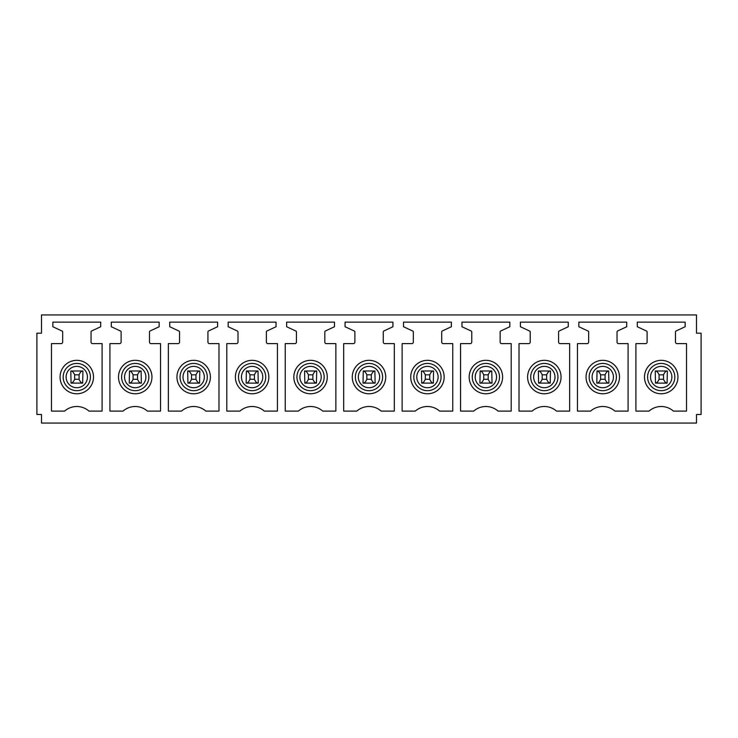 <?xml version="1.0" encoding="UTF-8"?>
<svg xmlns="http://www.w3.org/2000/svg" width="738" height="738" viewBox="0 0 738 738"><rect width="100%" height="100%" fill="white"/><g stroke="black" fill="none" stroke-linecap="round" stroke-linejoin="round"><path stroke-width="1.11" d="M646.543 369.037A16.716 16.716 0 0 1 669.237 362.376A16.716 16.716 0 0 1 675.888 385.07A16.716 16.716 0 0 1 653.204 391.73A16.716 16.716 0 0 1 646.543 369.037M41.503 423.068L696.497 423.068L696.497 414.479L701.1 414.479L701.1 333.179L696.497 333.179L696.497 314.932L41.503 314.932L41.503 333.179L36.9 333.179L36.9 414.479L41.503 414.479L41.503 423.068M645.575 343.613A1.531 1.531 0 0 0 647.106 342.081L647.106 331.906A0.922 0.922 0 0 0 646.571 331.067L637.291 326.74L637.291 322.137L685.15 322.137L685.15 326.74L676.017 331.002A0.922 0.922 0 0 0 675.482 331.832L675.482 342.081A1.531 1.531 0 0 0 677.014 343.613L686.524 343.613L686.524 411.103L673.388 411.103A18.404 18.404 0 0 0 649.043 411.103L635.907 411.103L635.907 343.613L645.575 343.613M587.125 343.613A1.531 1.531 0 0 0 588.666 342.081L588.666 331.906A0.922 0.922 0 0 0 588.131 331.067L578.841 326.74L578.841 322.137L626.7 322.137L626.7 326.74L617.568 331.002A0.922 0.922 0 0 0 617.042 331.832L617.042 342.081A1.531 1.531 0 0 0 618.573 343.613L628.084 343.613L628.084 411.103L614.948 411.103A18.404 18.404 0 0 0 590.603 411.103L577.467 411.103L577.467 343.613L587.125 343.613M528.685 343.613A1.531 1.531 0 0 0 530.216 342.081L530.216 331.906A0.922 0.922 0 0 0 529.69 331.067L520.401 326.74L520.401 322.137L568.26 322.137L568.26 326.74L559.127 331.002A0.922 0.922 0 0 0 558.592 331.832L558.592 342.081A1.531 1.531 0 0 0 560.133 343.613L569.644 343.613L569.644 411.103L556.507 411.103A18.404 18.404 0 0 0 532.153 411.103L519.017 411.103L519.017 343.613L528.685 343.613M470.244 343.613A1.531 1.531 0 0 0 471.776 342.081L471.776 331.906A0.922 0.922 0 0 0 471.241 331.067L461.96 326.74L461.96 322.137L509.82 322.137L509.82 326.74L500.687 331.002A0.922 0.922 0 0 0 500.152 331.832L500.152 342.081A1.531 1.531 0 0 0 501.683 343.613L511.194 343.613L511.194 411.103L498.058 411.103A18.404 18.404 0 0 0 473.713 411.103L460.577 411.103L460.577 343.613L470.244 343.613M411.795 343.613A1.531 1.531 0 0 0 413.335 342.081L413.335 331.906A0.922 0.922 0 0 0 412.8 331.067L403.511 326.74L403.511 322.137L451.37 322.137L451.37 326.74L442.237 331.002A0.922 0.922 0 0 0 441.711 331.832L441.711 342.081A1.531 1.531 0 0 0 443.243 343.613L452.754 343.613L452.754 411.103L439.617 411.103A18.404 18.404 0 0 0 415.273 411.103L402.136 411.103L402.136 343.613L411.795 343.613M353.354 343.613A1.531 1.531 0 0 0 354.886 342.081L354.886 331.906A0.922 0.922 0 0 0 354.36 331.067L345.07 326.74L345.07 322.137L392.93 322.137L392.93 326.74L383.797 331.002A0.922 0.922 0 0 0 383.262 331.832L383.262 342.081A1.531 1.531 0 0 0 384.802 343.613L394.313 343.613L394.313 411.103L381.177 411.103A18.404 18.404 0 0 0 356.823 411.103L343.687 411.103L343.687 343.613L353.354 343.613M294.914 343.613A1.531 1.531 0 0 0 296.445 342.081L296.445 331.906A0.922 0.922 0 0 0 295.91 331.067L286.63 326.74L286.63 322.137L334.489 322.137L334.489 326.74L325.357 331.002A0.922 0.922 0 0 0 324.821 331.832L324.821 342.081A1.531 1.531 0 0 0 326.353 343.613L335.864 343.613L335.864 411.103L322.727 411.103A18.404 18.404 0 0 0 298.383 411.103L285.246 411.103L285.246 343.613L294.914 343.613M236.464 343.613A1.531 1.531 0 0 0 238.005 342.081L238.005 331.906A0.922 0.922 0 0 0 237.47 331.067L228.18 326.74L228.18 322.137L276.04 322.137L276.04 326.74L266.907 331.002A0.922 0.922 0 0 0 266.381 331.832L266.381 342.081A1.531 1.531 0 0 0 267.912 343.613L277.423 343.613L277.423 411.103L264.287 411.103A18.404 18.404 0 0 0 239.942 411.103L226.806 411.103L226.806 343.613L236.464 343.613M178.024 343.613A1.531 1.531 0 0 0 179.555 342.081L179.555 331.906A0.922 0.922 0 0 0 179.03 331.067L169.74 326.74L169.74 322.137L217.599 322.137L217.599 326.74L208.467 331.002A0.922 0.922 0 0 0 207.931 331.832L207.931 342.081A1.531 1.531 0 0 0 209.472 343.613L218.983 343.613L218.983 411.103L205.847 411.103A18.404 18.404 0 0 0 181.493 411.103L168.356 411.103L168.356 343.613L178.024 343.613M119.584 343.613A1.531 1.531 0 0 0 121.115 342.081L121.115 331.906A0.922 0.922 0 0 0 120.58 331.067L111.3 326.74L111.3 322.137L159.159 322.137L159.159 326.74L150.026 331.002A0.922 0.922 0 0 0 149.491 331.832L149.491 342.081A1.531 1.531 0 0 0 151.022 343.613L160.533 343.613L160.533 411.103L147.397 411.103A18.404 18.404 0 0 0 123.052 411.103L109.916 411.103L109.916 343.613L119.584 343.613M51.475 411.103L51.475 343.613L61.134 343.613A1.531 1.531 0 0 0 62.675 342.081L62.675 331.906A0.922 0.922 0 0 0 62.14 331.067L52.85 326.74L52.85 322.137L100.709 322.137L100.709 326.74L91.577 331.002A0.922 0.922 0 0 0 91.051 331.832L91.051 342.081A1.531 1.531 0 0 0 92.582 343.613L102.093 343.613L102.093 411.103L88.957 411.103A18.404 18.404 0 0 0 64.612 411.103L51.475 411.103M600.631 374.83L605.077 374.83C606.212 372.293 607.411 371.011 608.665 370.993L608.905 383.114L596.793 383.114L597.042 370.993C598.297 371.011 599.487 372.284 600.631 374.83L600.631 379.277C599.487 381.823 598.297 383.096 597.042 383.114M529.653 369.037A16.716 16.716 0 0 1 552.347 362.376A16.716 16.716 0 0 1 559.007 385.07A16.716 16.716 0 0 1 536.314 391.73A16.716 16.716 0 0 1 529.653 369.037M483.741 374.83L488.187 374.83C489.322 372.293 490.521 371.011 491.776 370.993L492.025 383.114L479.903 383.114L480.152 370.993C481.407 371.011 482.606 372.284 483.741 374.83L483.741 379.277C482.606 381.823 481.407 383.096 480.152 383.114M412.773 369.037A16.716 16.716 0 0 1 435.457 362.376A16.716 16.716 0 0 1 442.117 385.07A16.716 16.716 0 0 1 419.424 391.73A16.716 16.716 0 0 1 412.773 369.037M366.851 374.83L371.297 374.83C372.441 372.293 373.631 371.011 374.886 370.993L375.135 383.114L363.022 383.114L363.262 370.993C364.517 371.011 365.716 372.284 366.851 374.83L366.851 379.277C365.716 381.823 364.517 383.096 363.262 383.114M295.883 369.037A16.716 16.716 0 0 1 318.576 362.376A16.716 16.716 0 0 1 325.227 385.07A16.716 16.716 0 0 1 302.543 391.73A16.716 16.716 0 0 1 295.883 369.037M249.97 374.83L254.416 374.83C255.551 372.293 256.75 371.011 258.005 370.993L258.245 383.114L246.132 383.114L246.381 370.993C247.636 371.011 248.826 372.284 249.97 374.83L249.97 379.277C248.826 381.823 247.636 383.096 246.381 383.114M178.993 369.037A16.716 16.716 0 0 1 201.686 362.376A16.716 16.716 0 0 1 208.347 385.07A16.716 16.716 0 0 1 185.653 391.73A16.716 16.716 0 0 1 178.993 369.037M133.08 374.83L137.526 374.83C138.661 372.293 139.86 371.011 141.115 370.993L141.364 383.114L129.242 383.114L129.491 370.993C130.746 371.011 131.945 372.284 133.08 374.83L133.08 379.277C131.945 381.823 130.746 383.096 129.491 383.114M62.112 369.037A16.716 16.716 0 0 1 84.796 362.376A16.716 16.716 0 0 1 91.457 385.07A16.716 16.716 0 0 1 68.763 391.73A16.716 16.716 0 0 1 62.112 369.037M82.674 370.993C81.42 371.011 80.221 372.293 79.086 374.83L79.086 379.277C80.221 381.814 81.42 383.096 82.674 383.114L82.914 370.993L70.802 370.993L71.051 383.114C72.306 383.096 73.496 381.823 74.639 379.277L74.639 374.83C73.496 372.284 72.306 371.011 71.051 370.993L71.051 370.993M120.552 369.037A16.716 16.716 0 0 0 127.213 391.73A16.716 16.716 0 0 0 149.897 385.07A16.716 16.716 0 0 0 143.246 362.376A16.716 16.716 0 0 0 120.552 369.037M199.555 370.993C198.301 371.011 197.111 372.293 195.967 374.83L195.967 379.277C197.111 381.814 198.301 383.096 199.555 383.114L199.804 370.993L187.683 370.993L187.932 383.114C189.186 383.096 190.386 381.823 191.52 379.277L191.52 374.83C190.386 372.284 189.186 371.011 187.932 370.993L187.932 370.993M237.442 369.037A16.716 16.716 0 0 0 244.094 391.73A16.716 16.716 0 0 0 266.787 385.07A16.716 16.716 0 0 0 260.127 362.376A16.716 16.716 0 0 0 237.442 369.037M316.445 370.993C315.191 371.011 313.991 372.293 312.857 374.83L312.857 379.277C313.991 381.814 315.191 383.096 316.445 383.114L316.694 370.993L304.573 370.993L304.822 383.114C306.076 383.096 307.276 381.823 308.41 379.277L308.41 374.83C307.276 372.284 306.076 371.011 304.822 370.993L304.822 370.993M354.323 369.037A16.716 16.716 0 0 0 360.983 391.73A16.716 16.716 0 0 0 383.677 385.07A16.716 16.716 0 0 0 377.017 362.376A16.716 16.716 0 0 0 354.323 369.037M433.335 370.993C432.081 371.011 430.881 372.293 429.747 374.83L429.747 379.277C430.881 381.814 432.081 383.096 433.335 383.114L433.575 370.993L421.463 370.993L421.712 383.114C422.966 383.096 424.156 381.823 425.3 379.277L425.3 374.83C424.156 372.284 422.966 371.011 421.712 370.993L421.712 370.993M471.213 369.037A16.716 16.716 0 0 0 477.873 391.73A16.716 16.716 0 0 0 500.558 385.07A16.716 16.716 0 0 0 493.906 362.376A16.716 16.716 0 0 0 471.213 369.037M550.216 370.993C548.961 371.011 547.771 372.293 546.627 374.83L546.627 379.277C547.771 381.814 548.961 383.096 550.216 383.114L550.465 370.993L538.353 370.993L538.592 383.114C539.847 383.096 541.046 381.823 542.181 379.277L542.181 374.83C541.046 372.284 539.847 371.011 538.592 370.993L538.592 370.993M588.103 369.037A16.716 16.716 0 0 0 594.754 391.73A16.716 16.716 0 0 0 617.448 385.07A16.716 16.716 0 0 0 610.787 362.376A16.716 16.716 0 0 0 588.103 369.037M667.106 370.993C665.851 371.011 664.652 372.293 663.517 374.83L663.517 379.277C664.652 381.814 665.851 383.096 667.106 383.114L667.355 370.993L655.233 370.993L655.482 383.114C656.737 383.096 657.936 381.823 659.071 379.277L659.071 374.83C657.936 372.284 656.737 371.011 655.482 370.993L655.482 370.993M79.086 374.83L74.639 374.83M79.086 379.277L74.639 379.277M82.674 383.114L71.051 383.114M141.115 370.993L129.491 370.993M137.526 374.83L137.526 379.277C138.661 381.814 139.86 383.096 141.115 383.114L141.115 383.114M137.526 379.277L133.08 379.277M195.967 374.83L191.52 374.83M195.967 379.277L191.52 379.277M199.555 383.114L187.932 383.114M258.005 370.993L246.381 370.993M254.416 374.83L254.416 379.277C255.551 381.814 256.75 383.096 258.005 383.114L258.005 383.114M254.416 379.277L249.97 379.277M312.857 374.83L308.41 374.83M312.857 379.277L308.41 379.277M316.445 383.114L304.822 383.114M374.886 370.993L363.262 370.993M371.297 374.83L371.297 379.277C372.441 381.814 373.631 383.096 374.886 383.114L374.886 383.114M371.297 379.277L366.851 379.277M429.747 374.83L425.3 374.83M429.747 379.277L425.3 379.277M433.335 383.114L421.712 383.114M491.776 370.993L480.152 370.993M488.187 374.83L488.187 379.277C489.322 381.814 490.521 383.096 491.776 383.114L491.776 383.114M488.187 379.277L483.741 379.277M546.627 374.83L542.181 374.83M546.627 379.277L542.181 379.277M550.216 383.114L538.592 383.114M608.665 370.993L597.042 370.993M605.077 374.83L605.077 379.277C606.212 381.814 607.411 383.096 608.665 383.114L608.665 383.114M605.077 379.277L600.631 379.277M663.517 374.83L659.071 374.83M663.517 379.277L659.071 379.277M667.106 383.114L655.482 383.114M649.265 370.522A13.616 13.616 0 0 1 667.742 365.098A13.616 13.616 0 0 1 673.167 383.585A13.616 13.616 0 0 1 654.689 389.009A13.616 13.616 0 0 1 649.265 370.522M651.857 371.934A10.673 10.673 0 0 1 666.331 367.69A10.673 10.673 0 0 1 670.584 382.164A10.673 10.673 0 0 1 656.1 386.417A10.673 10.673 0 0 1 651.857 371.934M593.407 371.934A10.673 10.673 0 0 1 607.891 367.69A10.673 10.673 0 0 1 612.134 382.164A10.673 10.673 0 0 1 597.66 386.417A10.673 10.673 0 0 1 593.407 371.934M532.375 370.522A13.616 13.616 0 0 1 550.862 365.098A13.616 13.616 0 0 1 556.286 383.585A13.616 13.616 0 0 1 537.799 389.009A13.616 13.616 0 0 1 532.375 370.522M534.967 371.934A10.673 10.673 0 0 1 549.441 367.69A10.673 10.673 0 0 1 553.694 382.164A10.673 10.673 0 0 1 539.22 386.417A10.673 10.673 0 0 1 534.967 371.934M476.527 371.934A10.673 10.673 0 0 1 491.001 367.69A10.673 10.673 0 0 1 495.253 382.164A10.673 10.673 0 0 1 480.77 386.417A10.673 10.673 0 0 1 476.527 371.934M415.494 370.522A13.616 13.616 0 0 1 433.972 365.098A13.616 13.616 0 0 1 439.396 383.585A13.616 13.616 0 0 1 420.918 389.009A13.616 13.616 0 0 1 415.494 370.522M418.077 371.934A10.673 10.673 0 0 1 432.56 367.69A10.673 10.673 0 0 1 436.804 382.164A10.673 10.673 0 0 1 422.33 386.417A10.673 10.673 0 0 1 418.077 371.934M359.637 371.934A10.673 10.673 0 0 1 374.111 367.69A10.673 10.673 0 0 1 378.363 382.164A10.673 10.673 0 0 1 363.889 386.417A10.673 10.673 0 0 1 359.637 371.934M298.604 370.522A13.616 13.616 0 0 1 317.082 365.098A13.616 13.616 0 0 1 322.506 383.585A13.616 13.616 0 0 1 304.028 389.009A13.616 13.616 0 0 1 298.604 370.522M301.196 371.934A10.673 10.673 0 0 1 315.67 367.69A10.673 10.673 0 0 1 319.923 382.164A10.673 10.673 0 0 1 305.44 386.417A10.673 10.673 0 0 1 301.196 371.934M242.747 371.934A10.673 10.673 0 0 1 257.23 367.69A10.673 10.673 0 0 1 261.473 382.164A10.673 10.673 0 0 1 246.999 386.417A10.673 10.673 0 0 1 242.747 371.934M181.714 370.522A13.616 13.616 0 0 1 200.201 365.098A13.616 13.616 0 0 1 205.625 383.585A13.616 13.616 0 0 1 187.138 389.009A13.616 13.616 0 0 1 181.714 370.522M184.306 371.934A10.673 10.673 0 0 1 198.78 367.69A10.673 10.673 0 0 1 203.033 382.164A10.673 10.673 0 0 1 188.559 386.417A10.673 10.673 0 0 1 184.306 371.934M125.866 371.934A10.673 10.673 0 0 1 140.34 367.69A10.673 10.673 0 0 1 144.593 382.164A10.673 10.673 0 0 1 130.109 386.417A10.673 10.673 0 0 1 125.866 371.934M64.833 370.522A13.616 13.616 0 0 1 83.311 365.098A13.616 13.616 0 0 1 88.735 383.585A13.616 13.616 0 0 1 70.258 389.009A13.616 13.616 0 0 1 64.833 370.522M67.416 371.934A10.673 10.673 0 0 1 81.9 367.69A10.673 10.673 0 0 1 86.143 382.164A10.673 10.673 0 0 1 71.669 386.417A10.673 10.673 0 0 1 67.416 371.934M147.176 383.585A13.616 13.616 0 0 1 128.698 389.009A13.616 13.616 0 0 1 123.274 370.522A13.616 13.616 0 0 1 141.751 365.098A13.616 13.616 0 0 1 147.176 383.585M264.066 383.585A13.616 13.616 0 0 1 245.588 389.009A13.616 13.616 0 0 1 240.164 370.522A13.616 13.616 0 0 1 258.641 365.098A13.616 13.616 0 0 1 264.066 383.585M380.956 383.585A13.616 13.616 0 0 1 362.469 389.009A13.616 13.616 0 0 1 357.044 370.522A13.616 13.616 0 0 1 375.531 365.098A13.616 13.616 0 0 1 380.956 383.585M497.836 383.585A13.616 13.616 0 0 1 479.359 389.009A13.616 13.616 0 0 1 473.934 370.522A13.616 13.616 0 0 1 492.412 365.098A13.616 13.616 0 0 1 497.836 383.585M614.726 383.585A13.616 13.616 0 0 1 596.249 389.009A13.616 13.616 0 0 1 590.824 370.522A13.616 13.616 0 0 1 609.302 365.098A13.616 13.616 0 0 1 614.726 383.585"/></g></svg>
